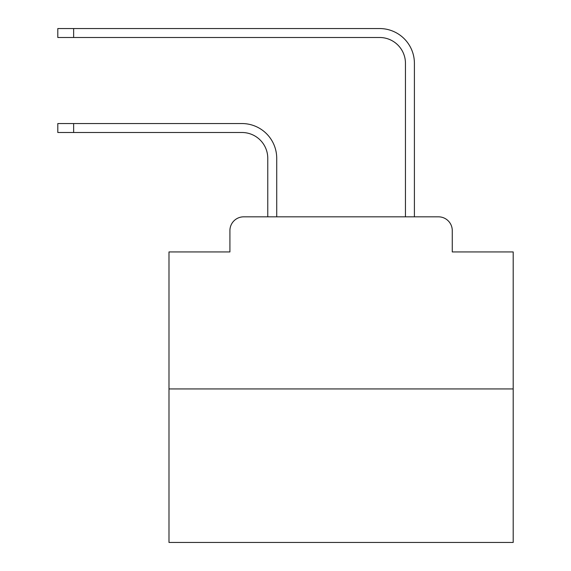 <?xml version="1.0" encoding="UTF-8"?>
<svg xmlns="http://www.w3.org/2000/svg" width="571" height="571" viewBox="0 0 571 571"><rect width="100%" height="100%" fill="white"/><g stroke="black" fill="none" stroke-linecap="round" stroke-linejoin="round"><path stroke-width="0.86" d="M229.913 230.598L229.913 251.939L229.913 230.598A13.768 13.768 0 0 1 243.681 216.83L267.77 216.83L267.77 158.317A25.816 25.816 0 0 0 241.961 132.501A25.816 25.816 0 0 1 267.77 158.317A25.816 25.816 0 0 0 241.961 132.501A25.816 25.816 0 0 1 267.77 158.317A25.816 25.816 0 0 0 241.961 132.501A25.816 25.816 0 0 1 267.77 158.317A25.816 25.816 0 0 0 241.961 132.501A25.816 25.816 0 0 1 267.77 158.317A25.816 25.816 0 0 0 241.961 132.501A25.816 25.816 0 0 1 267.77 158.317A25.816 25.816 0 0 0 241.961 132.501A25.816 25.816 0 0 1 267.77 158.317A25.816 25.816 0 0 0 241.961 132.501A25.816 25.816 0 0 1 267.77 158.317A25.816 25.816 0 0 0 241.961 132.501A25.816 25.816 0 0 1 267.77 158.317A25.816 25.816 0 0 0 241.961 132.501A25.816 25.816 0 0 1 267.77 158.317A25.816 25.816 0 0 0 241.961 132.501A25.816 25.816 0 0 1 267.77 158.317A25.816 25.816 0 0 0 241.961 132.501L57.807 132.501L57.807 123.55L73.638 123.55L73.638 132.501M513.193 388.937L168.987 388.937L168.987 542.45L513.193 542.45L513.193 251.939L452.268 251.939L452.268 230.598A13.768 13.768 0 0 0 438.499 216.83L243.681 216.83M168.987 388.937L168.987 251.939L229.913 251.939M73.638 123.55L241.961 123.55A34.767 34.767 0 0 1 276.721 158.317L276.721 216.83L276.721 158.317L276.721 216.83L276.721 158.317L276.721 216.83L276.721 158.317L276.721 216.83L276.721 158.317L276.721 216.83L276.721 158.317L276.721 216.83L276.721 158.317L276.721 216.83L276.721 158.317L276.721 216.83L276.721 158.317L276.721 216.83L276.721 158.317L276.721 216.83L276.721 158.317L276.721 216.83L287.391 216.83M394.782 216.83L405.453 216.83L405.453 63.317A25.816 25.816 0 0 0 379.644 37.5A25.816 25.816 0 0 1 405.453 63.317A25.816 25.816 0 0 0 379.644 37.5A25.816 25.816 0 0 1 405.453 63.317A25.816 25.816 0 0 0 379.644 37.5A25.816 25.816 0 0 1 405.453 63.317A25.816 25.816 0 0 0 379.644 37.5A25.816 25.816 0 0 1 405.453 63.317A25.816 25.816 0 0 0 379.644 37.5A25.816 25.816 0 0 1 405.453 63.317A25.816 25.816 0 0 0 379.644 37.5A25.816 25.816 0 0 1 405.453 63.317A25.816 25.816 0 0 0 379.644 37.5A25.816 25.816 0 0 1 405.453 63.317A25.816 25.816 0 0 0 379.644 37.5A25.816 25.816 0 0 1 405.453 63.317A25.816 25.816 0 0 0 379.644 37.5A25.816 25.816 0 0 1 405.453 63.317A25.816 25.816 0 0 0 379.644 37.5A25.816 25.816 0 0 1 405.453 63.317A25.816 25.816 0 0 0 379.644 37.5A25.816 25.816 0 0 1 405.453 63.317M414.403 216.83L414.403 63.317L414.403 216.83L414.403 63.317L414.403 216.83L414.403 63.317L414.403 216.83L414.403 63.317L414.403 216.83L414.403 63.317L414.403 216.83L414.403 63.317L414.403 216.83L414.403 63.317L414.403 216.83L414.403 63.317L414.403 216.83L414.403 63.317L414.403 216.83L414.403 63.317L414.403 216.83L414.403 63.317L414.403 216.83L438.499 216.83M452.268 251.939L452.268 230.598M57.807 28.55L73.638 28.55L73.638 37.5L57.807 37.5L57.807 28.55M414.403 63.317A34.767 34.767 0 0 0 379.644 28.55L73.638 28.55M73.638 37.5L379.644 37.5"/></g></svg>
